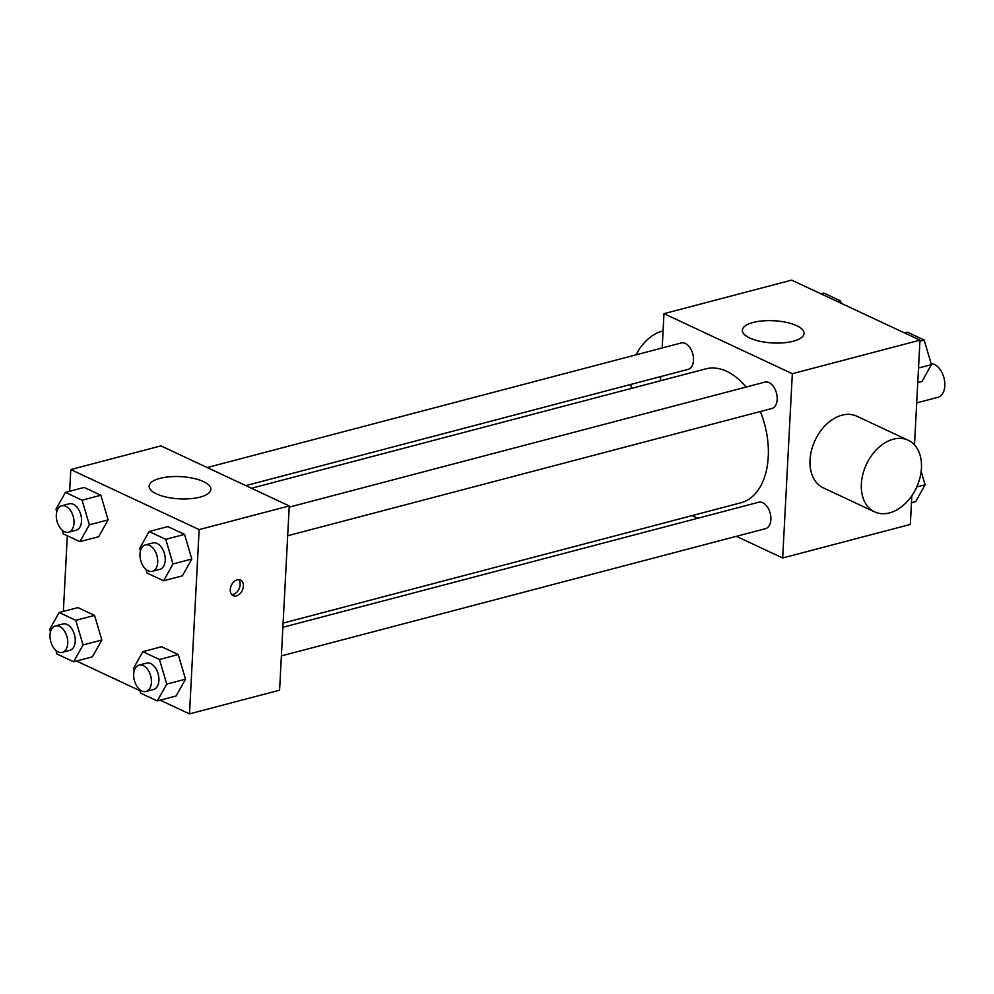 <?xml version="1.0" encoding="UTF-8"?>
<svg xmlns="http://www.w3.org/2000/svg" width="994" height="994" viewBox="0 0 994 994"><rect width="100%" height="100%" fill="white"/><g stroke="black" fill="none" stroke-linecap="round" stroke-linejoin="round"><path stroke-width="1.49" d="M916.692 402.905L937.976 397.302A17.308 10.723 -104.7 0 0 944.3 379.36A17.308 10.723 -104.7 0 0 931.117 363.618M662.19 347.962L663.98 313.669L791.634 280.122L919.984 340.159L914.492 444.927M911.833 495.745L910.33 524.434L782.676 557.982L736.38 536.325M697.751 518.259L692.097 515.613M283.104 623.101L740.928 502.778A69.22 42.879 -104.7 0 0 760.36 411.528M746.059 387.064A69.22 42.879 -104.7 0 0 705.74 368.873L251.47 488.253M663.98 313.669L792.33 373.707L782.676 557.982M660.463 380.764L660.687 376.577M287.676 535.754L771.791 408.522A13.643 8.449 -104.7 0 0 776.5 393.177A13.643 8.449 -104.7 0 0 764.858 382.131L289.179 507.139M281.389 655.903L765.492 528.671A13.643 8.449 -104.7 0 0 770.201 513.326A13.643 8.449 -104.7 0 0 758.559 502.268L282.88 627.289M207.199 467.54L681.163 342.98A13.643 8.449 75.3 0 1 693.489 360.325A13.643 8.449 75.3 0 1 688.109 369.37L245.816 485.619M792.33 373.707L919.984 340.159M753.154 322.466A30.901 11.12 -177 0 1 786.391 322.379A30.901 11.12 -177 0 1 804.071 333.462A30.901 11.12 -177 0 1 772.636 342.955A30.901 11.12 -177 0 1 742.356 330.232A30.901 11.12 -177 0 1 753.154 322.466M874.645 511.885L823.305 487.868A39.561 27.596 -64.9 0 1 815.068 440.342A39.561 27.596 -64.9 0 1 856.828 416.2L908.168 440.218A39.561 27.596 -64.9 0 1 921.438 468.162A39.561 27.596 -64.9 0 1 904.714 504.057A39.561 27.596 -64.9 0 1 874.645 511.885A39.561 27.596 -64.9 0 1 866.408 464.36A39.561 27.596 -64.9 0 1 908.168 440.218M630.755 384.454A39.561 27.596 115.1 0 0 631.588 388.356M663.085 330.927A39.561 27.596 115.1 0 0 636.085 354.821M69.655 491.26L70.785 469.566L160.891 445.884L289.242 505.934L279.587 690.196L189.481 713.878L160.183 700.174M139.918 690.693L76.501 661.022M140.44 550.937L139.682 548.353L149.1 531.529L167.874 526.596L184.549 534.399L191.805 559.026L182.374 575.849L191.805 559.026L173.031 563.958L163.6 580.794L146.926 572.991L145.845 569.276M50.458 631.936L49.7 629.351L59.118 612.528L77.892 607.595L94.567 615.385L101.823 640.024L92.392 656.848L101.823 640.024L83.049 644.957L73.618 661.78L56.956 653.99L55.863 650.275M70.785 469.566L199.135 529.603L189.481 713.878M63.355 611.409L67.319 535.741M134.14 671.074L133.382 668.502L142.813 651.679L161.575 646.734L178.249 654.537L185.505 679.175L176.075 695.999L185.505 679.175L166.731 684.108L157.313 700.932L140.639 693.129L139.545 689.426M56.757 511.786L55.999 509.214L65.418 492.378L84.192 487.445L100.866 495.248L108.11 519.874L98.692 536.71L108.11 519.874L89.348 524.807L79.918 541.643L63.243 533.84L62.15 530.125M199.135 529.603L289.242 505.934M159.959 478.362A30.901 11.12 -177 0 1 193.196 478.276A30.901 11.12 -177 0 1 210.877 489.359A30.901 11.12 -177 0 1 179.429 498.851A30.901 11.12 -177 0 1 149.15 486.128A30.901 11.12 -177 0 1 159.959 478.362M243.381 586.125A8.648 6.039 -64.9 0 1 239.728 593.99A8.648 6.039 -64.9 0 1 233.143 595.692A8.648 6.039 -64.9 0 1 231.353 585.304A8.648 6.039 -64.9 0 1 240.486 580.024A8.648 6.039 -64.9 0 1 243.381 586.125M238.697 579.614A8.648 6.039 -64.9 0 1 240.15 584.621A8.648 6.039 -64.9 0 1 231.701 594.586M65.418 492.378L82.092 500.181L89.348 524.807M68.636 532.175L76.14 530.212A13.643 8.449 -104.7 0 0 80.849 514.855A13.643 8.449 -104.7 0 0 69.195 503.809L61.69 505.784A13.643 8.449 -104.7 0 0 56.31 514.842A13.643 8.449 -104.7 0 0 68.636 532.175A13.643 8.449 -104.7 0 0 73.332 516.83A13.643 8.449 -104.7 0 0 61.69 505.784M79.918 541.643L98.692 536.71M84.192 487.445L100.866 495.248L108.11 519.874M82.092 500.181L100.866 495.248M149.1 531.529L165.774 539.332L173.031 563.958M152.318 571.326L159.823 569.351A13.643 8.449 -104.7 0 0 164.532 554.006A13.643 8.449 -104.7 0 0 152.89 542.96L145.373 544.936A13.643 8.449 -104.7 0 0 139.992 553.993A13.643 8.449 -104.7 0 0 152.318 571.326A13.643 8.449 -104.7 0 0 157.015 555.981A13.643 8.449 -104.7 0 0 145.373 544.936M163.6 580.794L182.374 575.849M167.874 526.596L184.549 534.399L191.805 559.026M165.774 539.332L184.549 534.399M59.118 612.528L75.792 620.318L83.049 644.957M62.336 652.325L69.841 650.349A13.643 8.449 -104.7 0 0 74.55 635.004A13.643 8.449 -104.7 0 0 62.908 623.959L55.391 625.934A13.643 8.449 -104.7 0 0 50.011 634.98A13.643 8.449 -104.7 0 0 62.336 652.325A13.643 8.449 -104.7 0 0 67.045 636.98A13.643 8.449 -104.7 0 0 55.391 625.934M73.618 661.78L92.392 656.848M77.892 607.595L94.567 615.385L101.823 640.024M75.792 620.318L94.567 615.385M142.813 651.679L159.475 659.469L166.731 684.108M146.019 691.476L153.523 689.501A13.643 8.449 -104.7 0 0 158.232 674.156A13.643 8.449 -104.7 0 0 146.59 663.11L139.073 665.073A13.643 8.449 -104.7 0 0 133.693 674.131A13.643 8.449 -104.7 0 0 146.019 691.476A13.643 8.449 -104.7 0 0 150.728 676.131A13.643 8.449 -104.7 0 0 139.073 665.073M157.313 700.932L176.075 695.999M161.575 646.734L178.249 654.537L185.505 679.175M159.475 659.469L178.249 654.537M820.932 293.826L823.815 293.068L840.477 300.871L841.197 303.307M837.607 301.617L840.477 300.871M904.615 332.978L907.497 332.22L924.171 340.01L931.415 364.649L921.997 381.472L917.76 382.591M918.518 368.028L931.415 364.649M919.935 341.128L924.171 340.01M921.165 471.355L925.116 484.786L915.698 501.622L911.461 502.74M916.754 486.985L925.116 484.786"/></g></svg>
